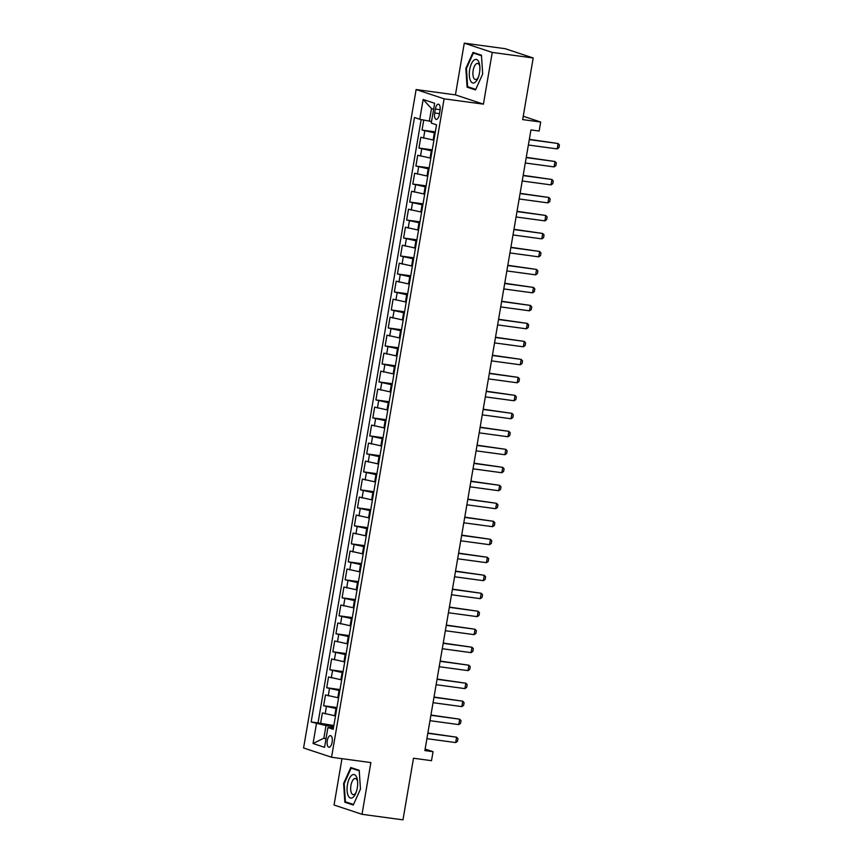 <?xml version="1.0" encoding="UTF-8"?>
<svg xmlns="http://www.w3.org/2000/svg" width="863" height="863" viewBox="0 0 863 863"><rect width="100%" height="100%" fill="white"/><g stroke="black" fill="none" stroke-linecap="round" stroke-linejoin="round"><path stroke-width="1.29" d="M332.126 742.234A5.858 2.513 -82.3 0 0 330.486 735.632A5.858 2.513 -82.3 0 0 327.282 740.627A5.858 2.513 -82.3 0 0 328.922 747.229A5.858 2.513 -82.3 0 0 332.126 742.234M341.975 758.663L334.057 805.017L362.018 814.305L402.967 819.85L413.496 758.232L431.511 760.681L433.053 751.684L425.125 749.052M416.128 89.547L303.582 747.973L331.554 757.25L444.1 98.824L416.128 89.547L455.437 94.876L483.409 104.153L492.244 52.427L464.283 43.15L455.437 94.876M464.283 43.15L505.222 48.695L533.194 57.983L522.665 119.601L540.68 122.039L523.237 116.246M492.244 52.427L533.194 57.983M423.744 120.054L422.029 130.076L435.33 131.877M433.916 140.184L420.799 137.271L418.954 148.058L432.255 149.86M430.842 158.166L417.724 155.254L415.88 166.052L429.181 167.853M427.768 176.16L414.65 173.247L412.805 184.046L426.106 185.847M424.693 194.153L411.575 191.241L409.731 202.028L423.032 203.83M421.619 212.136L408.501 209.224L406.656 220.022L419.957 221.823M418.533 230.13L405.427 227.217L403.582 238.015L416.883 239.817M415.459 248.123L402.352 245.211L400.508 255.998L413.809 257.8M412.385 266.106L399.278 263.193L397.433 273.992L410.734 275.793M409.31 284.1L396.203 281.187L394.359 291.985L407.66 293.787M406.236 302.093L393.129 299.181L391.284 309.968L404.585 311.77M403.161 320.076L390.054 317.163L388.21 327.962L401.511 329.763M400.087 338.069L386.98 335.157L385.135 345.955L398.436 347.757M397.012 356.063L383.906 353.15L382.061 363.938L395.362 365.739M393.938 374.046L380.831 371.133L378.986 381.931L392.287 383.733M390.863 392.039L377.746 389.127L375.901 399.925L389.213 401.726M387.789 410.033L374.671 407.12L372.827 417.908L386.128 419.709M384.715 428.016L371.597 425.103L369.752 435.901L383.053 437.703M381.64 446.009L368.523 443.097L366.678 453.895L379.979 455.696M378.566 464.003L365.448 461.09L363.603 471.878L376.904 473.679M375.491 481.986L362.374 479.073L360.529 489.871L373.83 491.673M372.417 499.979L359.299 497.066L357.455 507.854L370.756 509.666M369.342 517.973L356.225 515.06L354.38 525.847L367.681 527.649M366.268 535.955L353.15 533.043L351.306 543.841L364.607 545.643M363.183 553.949L350.076 551.036L348.231 561.824L361.532 563.636M360.108 571.932L347.002 569.019L345.157 579.817L358.458 581.619M357.034 589.925L343.927 587.013L342.082 597.811L355.383 599.612M353.959 607.919L340.853 605.006L339.008 615.794L352.309 617.606M350.885 625.902L337.778 622.989L335.934 633.787L349.235 635.589M347.811 643.895L334.704 640.982L332.859 651.781L346.16 653.582M344.736 661.889L331.629 658.976L329.785 669.764L343.086 671.565M341.662 679.871L328.555 676.959L326.71 687.757L340.011 689.559M338.587 697.865L325.48 694.952L323.625 705.751L336.937 707.552M540.68 122.039L539.138 131.036L530.95 129.925L424.866 750.573L433.053 751.684M435.33 109.029L434.65 112.988A5.674 2.438 -82.3 0 0 436.225 119.385A5.674 2.438 -82.3 0 0 439.332 114.542L440.011 110.583A5.674 2.438 -82.3 0 0 438.426 104.186A5.674 2.438 -82.3 0 0 435.33 109.029L440.13 109.677M333.485 727.692L327.929 727.531L333.215 729.289L436.538 124.833L431.252 123.075L434.628 103.29L423.14 99.472L419.752 119.267L414.467 117.508L311.144 721.964L326.009 725.61L323.862 738.199L325.977 738.911M327.929 727.531L324.542 747.326L313.053 743.507L316.43 723.723M336.743 708.663L323.625 705.751M335.513 715.859L334.736 715.751L335.966 708.555M339.817 690.67L326.71 687.757M342.891 672.676L329.785 669.764M345.966 654.693L332.859 651.781M349.04 636.7L335.934 633.787M352.115 618.706L339.008 615.794M355.189 600.724L342.082 597.811M358.264 582.73L345.157 579.817M361.338 564.736L348.231 561.824M364.413 546.754L351.306 543.841M367.498 528.76L354.38 525.847M370.572 510.767L357.455 507.854M373.647 492.784L360.529 489.871M376.721 474.79L363.603 471.878M379.796 456.797L366.678 453.895M382.87 438.814L369.752 435.901M385.944 420.82L372.827 417.908M389.019 402.838L375.901 399.925M392.093 384.844L378.986 381.931M395.168 366.851L382.061 363.938M398.242 348.868L385.135 345.955M401.317 330.874L388.21 327.962M404.391 312.881L391.284 309.968M407.465 294.898L394.359 291.985M410.54 276.904L397.433 273.992M413.614 258.911L400.508 255.998M416.689 240.928L403.582 238.015M419.774 222.934L406.656 220.022M422.848 204.941L409.731 202.028M425.923 186.958L412.805 184.046M428.997 168.965L415.88 166.052M432.072 150.971L418.954 148.058M435.146 132.988L422.029 130.076M421.155 119.536L318.026 722.892L333.852 725.535M334.736 715.751L322.395 712.946L320.551 723.733M433.604 109.267L431.489 108.565L429.332 121.154L419.752 119.267M431.522 121.446L429.332 121.154M483.409 104.153L444.1 98.824M362.018 814.305L370.863 762.579L331.554 757.25M326.052 738.501L323.862 738.199L313.053 743.507M333.668 726.646L326.009 725.61M318.026 722.892L311.144 721.964M431.489 108.565L423.14 99.472M465.847 68.382L467.088 87.141L475.513 89.935L482.687 73.97L481.446 55.21L473.021 52.416L465.847 68.382L466.452 68.468M353.28 805.028L360.454 789.073L359.213 770.314L350.788 767.52L343.614 783.475L344.855 802.234L353.28 805.028M470.324 87.573L467.088 87.141M348.091 802.676L344.855 802.234M344.218 783.561L343.614 783.475M529.299 139.612L558.081 143.517L559.418 144.962L558.954 147.659L557.164 148.911L528.372 145.016M557.164 148.911L558.081 143.517L529.343 139.353M479.504 72.848A11.899 5.102 -82.3 0 0 479.666 65.092A11.899 5.102 -82.3 0 0 474.823 59.655A11.899 5.102 -82.3 0 0 469.677 69.59A11.899 5.102 -82.3 0 0 471.392 82.093A11.899 5.102 -82.3 0 0 477.854 78.479A11.899 5.102 -82.3 0 0 479.504 72.848M479.817 66.332A8.145 3.495 -82.3 0 0 477.627 63.42A8.145 3.495 -82.3 0 0 473.172 70.367A8.145 3.495 -82.3 0 0 475.437 79.558A8.145 3.495 -82.3 0 0 478.329 77.325M475.761 89.385L467.638 86.688L466.43 68.511L473.388 53.042L481.478 55.728M475.966 53.398L473.388 53.042M356.548 777.002A11.899 5.102 -82.3 0 0 349.105 779.062A11.899 5.102 -82.3 0 0 348.177 795.632A11.899 5.102 -82.3 0 0 355.61 793.582A11.899 5.102 -82.3 0 0 357.433 780.184A11.899 5.102 -82.3 0 0 356.548 777.002M357.584 781.436A8.145 3.495 -82.3 0 0 357.163 780.206A8.145 3.495 -82.3 0 0 355.394 778.512A8.145 3.495 -82.3 0 0 351.317 783.733A8.145 3.495 -82.3 0 0 351.435 792.957A8.145 3.495 -82.3 0 0 353.204 794.65A8.145 3.495 -82.3 0 0 356.095 792.417M353.528 804.478L345.405 801.781L344.197 783.604L351.155 768.146L359.245 770.832M353.733 768.491L351.155 768.146M526.225 157.605L555.006 161.51L556.344 162.956L555.88 165.653L554.089 166.904L525.297 162.999M554.089 166.904L555.006 161.51L526.268 157.346M523.151 175.599L551.932 179.493L553.269 180.95L552.805 183.646L551.015 184.898L522.223 180.993M551.015 184.898L551.932 179.493L523.194 175.329M520.065 193.582L548.857 197.487L550.195 198.932L549.731 201.629L547.94 202.881L519.148 198.986M547.94 202.881L548.857 197.487L520.119 193.323M516.991 211.575L545.783 215.48L547.12 216.926L546.657 219.623L544.866 220.874L516.074 216.969M544.866 220.874L545.783 215.48L517.045 211.316M513.917 229.569L542.708 233.463L544.046 234.919L543.582 237.616L541.791 238.868L513 234.963M541.791 238.868L542.708 233.463L513.96 229.299M510.842 247.552L539.634 251.457L540.972 252.902L540.508 255.599L538.717 256.85L509.925 252.945M538.717 256.85L539.634 251.457L510.885 247.293M507.768 265.545L536.559 269.45L537.886 270.896L537.433 273.593L535.643 274.844L506.851 270.939M535.643 274.844L536.559 269.45L507.811 265.286M504.693 283.528L533.485 287.433L534.812 288.889L534.359 291.586L532.557 292.827L503.776 288.932M532.557 292.827L533.485 287.433L504.736 283.269M501.619 301.521L530.411 305.426L531.737 306.872L531.284 309.569L529.483 310.82L500.702 306.915M529.483 310.82L530.411 305.426L501.662 301.263M498.544 319.515L527.336 323.42L528.663 324.866L528.21 327.562L526.408 328.814L497.627 324.909M526.408 328.814L527.336 323.42L498.587 319.256M495.47 337.498L524.262 341.403L525.589 342.859L525.125 345.556L523.334 346.797L494.542 342.902M523.334 346.797L524.262 341.403L495.513 337.239M492.395 355.491L521.187 359.396L522.514 360.842L522.05 363.539L520.26 364.79L491.468 360.885M520.26 364.79L521.187 359.396L492.439 355.232M489.321 373.485L518.113 377.379L519.44 378.835L518.976 381.532L517.185 382.784L488.393 378.879M517.185 382.784L518.113 377.379L489.364 373.226M486.247 391.468L515.038 395.373L516.365 396.829L515.901 399.526L514.111 400.766L485.319 396.872M514.111 400.766L515.038 395.373L486.29 391.209M483.172 409.461L511.964 413.366L513.291 414.812L512.827 417.509L511.036 418.76L482.244 414.855M511.036 418.76L511.964 413.366L483.215 409.202M480.098 427.455L508.89 431.349L510.216 432.805L509.753 435.502L507.962 436.754L479.17 432.848M507.962 436.754L508.89 431.349L480.141 427.196M477.023 445.437L505.804 449.343L507.142 450.788L506.678 453.496L504.887 454.736L476.096 450.842M504.887 454.736L505.804 449.343L477.066 445.179M473.949 463.431L502.73 467.336L504.068 468.782L503.604 471.478L501.813 472.73L473.021 468.825M501.813 472.73L502.73 467.336L473.992 463.172M470.874 481.425L499.655 485.319L500.993 486.775L500.529 489.472L498.738 490.723L469.947 486.818M498.738 490.723L499.655 485.319L470.918 481.155M467.789 499.407L496.581 503.312L497.919 504.758L497.455 507.466L495.664 508.706L466.872 504.812M495.664 508.706L496.581 503.312L467.843 499.148M464.715 517.401L493.507 521.306L494.844 522.751L494.38 525.448L492.59 526.7L463.798 522.795M492.59 526.7L493.507 521.306L464.769 517.142M461.64 535.394L490.432 539.289L491.77 540.745L491.306 543.442L489.515 544.693L460.723 540.788M489.515 544.693L490.432 539.289L461.694 535.125M458.566 553.377L487.358 557.282L488.695 558.728L488.231 561.435L486.441 562.676L457.649 558.782M486.441 562.676L487.358 557.282L458.609 553.118M455.491 571.371L484.283 575.276L485.61 576.721L485.157 579.418L483.366 580.67L454.574 576.764M483.366 580.67L484.283 575.276L455.535 571.112M452.417 589.364L481.209 593.259L482.536 594.715L482.083 597.412L480.281 598.663L451.5 594.758M480.281 598.663L481.209 593.259L452.46 589.095M449.343 607.347L478.134 611.252L479.461 612.698L479.008 615.405L477.207 616.646L448.426 612.752M477.207 616.646L478.134 611.252L449.386 607.088M446.268 625.341L475.06 629.246L476.387 630.691L475.934 633.388L474.132 634.639L445.351 630.734M474.132 634.639L475.06 629.246L446.311 625.082M443.194 643.334L471.985 647.228L473.312 648.685L472.859 651.382L471.058 652.633L442.277 648.728M471.058 652.633L471.985 647.228L443.237 643.064M440.119 661.317L468.911 665.222L470.238 666.668L469.774 669.364L467.983 670.616L439.191 666.721M467.983 670.616L468.911 665.222L440.162 661.058M437.045 679.31L465.837 683.216L467.163 684.661L466.7 687.358L464.909 688.609L436.117 684.704M464.909 688.609L465.837 683.216L437.088 679.052M433.97 697.304L462.762 701.198L464.089 702.655L463.625 705.351L461.834 706.603L433.043 702.698M461.834 706.603L462.762 701.198L434.013 697.034M430.896 715.287L459.688 719.192L461.015 720.637L460.551 723.334L458.76 724.586L429.968 720.681M458.76 724.586L459.688 719.192L430.939 715.028M427.821 733.28L456.613 737.185L457.94 738.631L457.476 741.328L455.686 742.579L426.894 738.674M455.686 742.579L456.613 737.185L427.865 733.021M337.811 697.757L339.04 690.562M340.885 679.774L342.115 672.579M343.959 661.781L345.189 654.586M347.034 643.787L348.264 636.592M350.108 625.804L351.338 618.609M353.183 607.811L354.413 600.616M356.257 589.817L357.487 582.622M359.332 571.835L360.561 564.639M362.406 553.841L363.636 546.646M365.481 535.847L366.71 528.652M368.555 517.865L369.785 510.669M371.64 499.871L372.87 492.676M374.715 481.878L375.944 474.682M377.789 463.895L379.019 456.7M380.863 445.901L382.093 438.706M383.938 427.908L385.168 420.713M387.012 409.925L388.242 402.73M390.087 391.931L391.317 384.736M393.161 373.938L394.391 366.743M396.236 355.955L397.465 348.76M399.31 337.962L400.54 330.766M402.385 319.979L403.614 312.773M405.459 301.985L406.689 294.79M408.533 283.992L409.763 276.796M411.608 266.009L412.838 258.814M414.682 248.015L415.912 240.82M417.757 230.022L418.987 222.827M420.831 212.039L422.061 204.844M423.906 194.046L425.146 186.85M426.991 176.052L428.221 168.857M430.065 158.069L431.295 150.874M433.14 140.076L434.369 132.88M423.56 138.188L424.79 130.993M325.157 713.863L326.387 706.668M328.231 695.869L329.461 688.674M331.306 677.876L332.535 670.68M334.38 659.893L335.61 652.698M337.455 641.899L338.684 634.704M340.54 623.906L341.77 616.711M343.614 605.923L344.844 598.728M346.689 587.93L347.918 580.734M349.763 569.936L350.993 562.741M352.838 551.953L354.067 544.758M355.912 533.96L357.142 526.764M358.986 515.966L360.216 508.771M362.061 497.983L363.291 490.788M365.135 479.99L366.365 472.795M368.21 461.996L369.44 454.801M371.284 444.014L372.514 436.818M374.359 426.02L375.588 418.825M377.433 408.026L378.663 400.831M380.507 390.044L381.737 382.848M383.582 372.05L384.812 364.855M386.656 354.067L387.886 346.861M389.731 336.074L390.961 328.879M392.805 318.08L394.046 310.885M395.89 300.097L397.12 292.891M398.965 282.104L400.195 274.909M402.039 264.11L403.269 256.915M405.114 246.128L406.344 238.932M408.188 228.134L409.418 220.939M411.263 210.141L412.492 202.945M414.337 192.158L415.567 184.962M417.412 174.164L418.641 166.969M420.486 156.171L421.716 148.975M439.494 113.646L434.65 112.988"/></g></svg>
